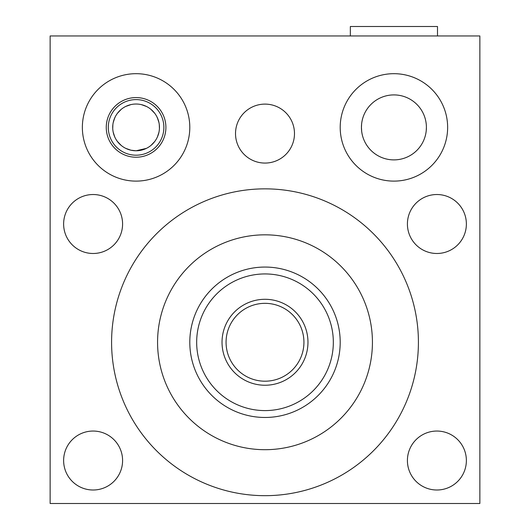 <?xml version="1.0" encoding="UTF-8"?>
<svg xmlns="http://www.w3.org/2000/svg" width="530" height="530" viewBox="0 0 530 530"><rect width="100%" height="100%" fill="white"/><g stroke="black" fill="none" stroke-linecap="round" stroke-linejoin="round"><path stroke-width="0.79" d="M130.93 150.202L136.084 150.778L146.406 148.374M151.01 145.386L154.753 141.464M157.403 136.985L158.96 132.215M158.96 122.596L157.403 117.826M154.76 113.347L151.024 109.418M144.955 105.775L141.212 104.595M141.397 104.635L146.532 106.49M150.917 109.332L154.416 112.897M156.9 116.772L158.47 120.681M159.278 124.497L159.431 128.525M159.04 131.791L158.927 132.341M157.94 135.7L157.735 136.21M154.859 141.325L152.832 143.703M150.547 145.763L149.924 146.24M145.293 148.884L143.345 149.619M142.351 149.924L139.264 150.56M115.262 116.772L113.89 120.058M112.883 124.497L112.731 128.525M113.122 131.791L113.208 132.235M121.615 145.763L122.238 146.24M130.963 150.209L125.756 148.374M121.151 145.386L117.408 141.464M114.758 136.985L113.208 132.215M113.201 122.596L114.758 117.826M117.402 113.347L121.145 109.418M125.749 106.431L130.95 104.595M136.084 104.026A23.38 23.38 0 0 0 112.704 127.399A23.38 23.38 0 0 0 136.084 150.778A23.38 23.38 0 0 0 159.457 127.399A23.38 23.38 0 0 0 136.084 104.026M136.084 99.607A27.792 27.792 0 0 1 163.869 127.399A27.792 27.792 0 0 1 136.084 155.191A27.792 27.792 0 0 1 108.292 127.399A27.792 27.792 0 0 1 136.084 99.607M136.084 73.683A53.715 53.715 0 0 1 189.8 127.399A53.715 53.715 0 0 1 136.084 181.114A53.715 53.715 0 0 1 82.362 127.399A53.715 53.715 0 0 1 136.084 73.683M479.862 35.954L479.862 503.5L50.138 503.5L50.138 35.954L479.862 35.954M436.892 431.049A29.481 29.481 0 0 1 466.374 460.53A29.481 29.481 0 0 1 436.892 490.005A29.481 29.481 0 0 1 407.411 460.53A29.481 29.481 0 0 1 436.892 431.049M93.108 431.049A29.481 29.481 0 0 1 122.589 460.53A29.481 29.481 0 0 1 93.108 490.005A29.481 29.481 0 0 1 63.627 460.53A29.481 29.481 0 0 1 93.108 431.049M436.892 194.523A29.481 29.481 0 0 1 466.374 224.005A29.481 29.481 0 0 1 436.892 253.486A29.481 29.481 0 0 1 407.411 224.005A29.481 29.481 0 0 1 436.892 194.523M93.108 194.523A29.481 29.481 0 0 1 122.589 224.005A29.481 29.481 0 0 1 93.108 253.486A29.481 29.481 0 0 1 63.627 224.005A29.481 29.481 0 0 1 93.108 194.523M265 104.112A29.481 29.481 0 0 1 294.481 133.586A29.481 29.481 0 0 1 265 163.068A29.481 29.481 0 0 1 235.519 133.586A29.481 29.481 0 0 1 265 104.112M393.916 73.683A53.715 53.715 0 0 1 447.638 127.399A53.715 53.715 0 0 1 393.916 181.114A53.715 53.715 0 0 1 340.2 127.399A53.715 53.715 0 0 1 393.916 73.683M418.415 342.267A153.415 153.415 0 0 0 265 188.852A153.415 153.415 0 0 0 111.585 342.267A153.415 153.415 0 0 0 265 495.676A153.415 153.415 0 0 0 418.415 342.267M265 449.698A107.431 107.431 0 0 1 157.569 342.267A107.431 107.431 0 0 1 265 234.83A107.431 107.431 0 0 1 372.431 342.267A107.431 107.431 0 0 1 265 449.698M327.626 300.636L327.176 299.96L327.626 300.636M326.937 299.609L325.851 298.079L326.937 299.609M309.189 281.417L307.652 280.33L309.189 281.417M307.301 280.085L306.631 279.635L307.301 280.085M306.631 404.893L307.301 404.443L306.631 404.893M307.658 404.198L309.189 403.118L307.652 404.198M325.851 386.456L326.937 384.919L325.851 386.456M327.176 384.568L327.626 383.892L327.176 384.568M223.369 404.893L222.699 404.443L223.369 404.893M222.342 404.198L220.811 403.118L222.348 404.198M204.149 386.456L203.063 384.919L204.149 386.456M202.824 384.568L202.374 383.892L202.824 384.568M202.374 300.636L202.824 299.96L202.374 300.636M203.063 299.609L204.149 298.079L203.063 299.609M220.811 281.417L222.348 280.33L220.811 281.417M222.699 280.085L223.369 279.635L222.699 280.085M265 417.468A75.2 75.2 0 0 1 189.8 342.267A75.2 75.2 0 0 1 265 267.06A75.2 75.2 0 0 1 340.2 342.267A75.2 75.2 0 0 1 265 417.468A75.2 75.2 0 0 0 340.2 342.267A75.2 75.2 0 0 0 265 267.06A75.2 75.2 0 0 0 189.8 342.267A75.2 75.2 0 0 0 265 417.468M265 303.332A38.935 38.935 0 0 0 226.065 342.267A38.935 38.935 0 0 0 265 381.196A38.935 38.935 0 0 0 303.935 342.267A38.935 38.935 0 0 0 265 303.332M361.612 123.987L361.433 127.399A32.489 32.489 0 0 1 393.916 94.91A32.489 32.489 0 0 1 426.405 127.399A32.489 32.489 0 0 1 393.916 159.888A32.489 32.489 0 0 1 361.433 127.399L361.679 131.42M437.495 35.954L437.495 26.5L350.343 26.5L350.343 35.954M426.405 127.399L426.219 130.89M426.252 124.225L426.2 123.755M106.258 127.399A29.826 29.826 0 0 1 136.084 97.58A29.826 29.826 0 0 1 165.903 127.399A29.826 29.826 0 0 1 136.084 157.224A29.826 29.826 0 0 1 106.258 127.399M265 299.291A42.97 42.97 0 0 0 222.03 342.267A42.97 42.97 0 0 0 265 385.237A42.97 42.97 0 0 0 307.97 342.267A42.97 42.97 0 0 0 265 299.291M265 410.591A68.33 68.33 0 0 1 196.67 342.267A68.33 68.33 0 0 1 265 273.937A68.33 68.33 0 0 1 333.33 342.267A68.33 68.33 0 0 1 265 410.591"/></g></svg>

